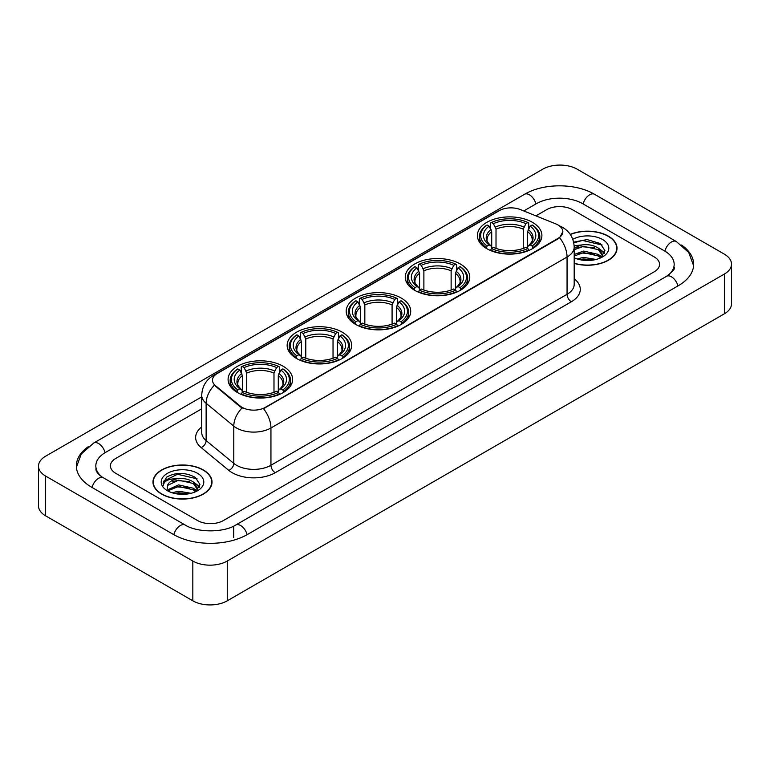 <?xml version="1.0" encoding="UTF-8"?>
<svg xmlns="http://www.w3.org/2000/svg" width="770" height="770" viewBox="0 0 770 770"><rect width="100%" height="100%" fill="white"/><g stroke="black" fill="none" stroke-linecap="round" stroke-linejoin="round"><path stroke-width="1.16" d="M283.168 366.26A32.263 18.624 0 0 0 248.007 362.227A32.263 18.624 0 0 0 228.093 379.437A32.263 18.624 0 0 0 237.545 392.604A32.263 18.624 0 0 0 272.705 396.637A32.263 18.624 0 0 0 292.619 379.437A32.263 18.624 0 0 0 283.168 366.26M460.316 263.985A32.263 18.624 0 0 0 425.165 259.952A32.263 18.624 0 0 0 405.251 277.152A32.263 18.624 0 0 0 414.693 290.329A32.263 18.624 0 0 0 449.853 294.361A32.263 18.624 0 0 0 469.767 277.152A32.263 18.624 0 0 0 460.316 263.985M401.266 298.077A32.263 18.624 0 0 0 366.116 294.044A32.263 18.624 0 0 0 346.202 311.244A32.263 18.624 0 0 0 355.644 324.42A32.263 18.624 0 0 0 390.804 328.453A32.263 18.624 0 0 0 410.718 311.244A32.263 18.624 0 0 0 401.266 298.077M342.217 332.168A32.263 18.624 0 0 0 307.066 328.136A32.263 18.624 0 0 0 287.152 345.335A32.263 18.624 0 0 0 296.594 358.512A32.263 18.624 0 0 0 331.755 362.545A32.263 18.624 0 0 0 351.669 345.335A32.263 18.624 0 0 0 342.217 332.168M532.455 222.338A32.263 18.624 0 0 0 497.295 218.305A32.263 18.624 0 0 0 477.381 235.505A32.263 18.624 0 0 0 486.833 248.681A32.263 18.624 0 0 0 521.993 252.714A32.263 18.624 0 0 0 541.907 235.505A32.263 18.624 0 0 0 532.455 222.338M558.019 224.975A16.43 9.49 0 0 0 555.825 223.906L520.385 209.584A16.43 9.49 0 0 0 499.335 210.643L217.294 373.479A16.43 9.49 0 0 0 212.481 380.197A16.43 9.49 0 0 0 215.456 385.635L240.269 406.098A16.43 9.49 0 0 0 265.352 407.359L558.019 238.392A16.43 9.49 0 0 0 562.832 231.683A16.43 9.49 0 0 0 558.019 224.975M574.189 263.417A29.52 17.046 0 0 0 617.02 248.209A29.52 17.046 0 0 0 608.377 236.159A29.52 17.046 0 0 0 570.233 234.378M203.376 469.979A29.52 17.046 0 0 0 171.2 466.293A29.52 17.046 0 0 0 152.98 482.03A29.52 17.046 0 0 0 161.623 494.09A29.52 17.046 0 0 0 193.799 497.776A29.52 17.046 0 0 0 212.019 482.03A29.52 17.046 0 0 0 203.376 469.979M562.832 231.683L559.617 237.728L558.019 238.883L263.504 408.687A21.3 12.301 60 0 1 270.944 427.985A24.351 14.053 180 0 1 236.515 427.985A24.351 14.053 180 0 1 233.782 426.108L206.129 403.307A24.351 14.053 180 0 1 201.73 395.251L201.73 432.519A24.351 14.053 0 0 0 206.129 440.584L233.782 463.386A24.351 14.053 0 0 0 236.515 465.263A24.351 14.053 0 0 0 270.944 465.263L567.057 294.304A24.351 14.053 0 0 0 574.189 284.361L574.189 247.093A24.351 14.053 180 0 1 567.057 257.026A21.3 12.301 -120 0 0 559.617 237.728M243.955 408.687L240.269 406.82L214.349 385.231A21.3 14.245 129.5 0 0 206.129 403.307L206.129 440.584A6.083 4.071 -50.5 0 1 201.143 447.572A30.434 17.575 180 0 1 201.73 426.946M197.563 520.549A18.259 10.539 0 0 0 223.387 520.549L654.211 271.81A18.259 10.539 0 0 0 659.563 264.36A18.259 10.539 0 0 0 654.211 256.901L572.437 209.69A18.259 10.539 0 0 0 546.613 209.69L535.92 215.86L546.613 209.69A18.259 10.539 0 0 1 572.437 209.69L654.211 256.901A18.259 10.539 0 0 1 659.563 264.36A18.259 10.539 0 0 1 654.211 271.81L223.387 520.549A18.259 10.539 0 0 1 197.563 520.549L115.789 473.338L197.563 520.549M201.73 408.812L115.789 458.429A18.259 10.539 0 0 0 110.437 465.879A18.259 10.539 0 0 0 115.789 473.338A18.259 10.539 0 0 1 110.437 465.879A18.259 10.539 0 0 1 115.789 458.429L201.73 408.812M574.189 263.225A29.212 16.873 0 0 0 616.722 248.209A29.212 16.873 0 0 0 608.165 236.284A29.212 16.873 0 0 0 570.349 234.552M577.115 258.941L583.564 257.373L596.076 259.471M579.637 259.634L583.564 258.941L593.449 260.019M574.189 254.475L583.564 251.058L598.261 254.379L601.389 257.373M574.189 256.044L583.564 252.637L598.261 255.958L600.581 257.921M574.15 245.726L582.717 244.841A15.217 8.788 0 0 0 574.189 248.922M582.717 244.841C588.55 244.225 593.737 245.303 598.261 248.075L602.718 255.082L602.612 256.237M574.189 249.74L583.564 246.323L598.261 249.644L602.669 255.871M574.189 257.488L574.844 258.094M574.189 257.806A21.3 12.301 0 0 0 602.563 256.901A21.3 12.301 0 0 0 602.563 239.508A21.3 12.301 0 0 0 572.793 239.306M600.831 257.806L604.931 250.597L600.254 243.513L587.087 239.576L573.631 242.136M573.775 242.82L582.486 240.442L602.13 245.014M577.779 247.622L582.486 246.747L594.527 247.767M601.062 250.597L604.44 253.426M577.779 253.936L582.486 253.061L594.527 254.081M601.062 256.911L601.553 257.238M580.041 259.731L593.218 260.058M599.262 248.797L604.633 252.868M599.262 255.111L602.053 256.795M161.835 493.965A29.212 16.873 0 0 0 193.674 497.622A29.212 16.873 0 0 0 211.712 482.03A29.212 16.873 0 0 0 203.155 470.104A29.212 16.873 0 0 0 171.315 466.447A29.212 16.873 0 0 0 153.278 482.03A29.212 16.873 0 0 0 161.835 493.965M172.105 492.771L178.563 491.193L191.066 493.291M174.636 493.464L178.563 492.771L188.448 493.849M168.004 489.682L178.563 484.888L193.26 488.209L196.388 491.193M168.534 490.548L178.563 486.457L193.26 489.787L195.57 491.741M195.83 491.626L199.921 484.426L195.253 477.342C185.243 472.174 175.685 472.116 166.599 477.169L163.096 483.589L163.433 485.658C163.625 481.029 168.389 478.699 177.716 478.661A15.217 8.788 0 0 0 167.283 487.006A15.217 8.788 0 0 0 168.024 489.71L169.833 491.924M177.716 478.661C183.549 478.055 188.727 479.133 193.26 481.895L197.717 488.911L197.611 490.067M167.283 487.179L167.802 485.312L178.563 480.153L193.26 483.473L197.669 489.701M197.563 473.338A21.3 12.301 0 0 0 167.437 473.338A21.3 12.301 0 0 0 167.437 490.731A21.3 12.301 0 0 0 197.563 490.731A21.3 12.301 0 0 0 197.563 473.338M163.096 483.733L163.76 481.135L177.475 474.262L197.13 478.844M172.769 481.452L177.475 480.576L189.526 481.597M196.052 484.426L199.44 487.256M172.769 487.766L177.475 486.89L189.526 487.911M196.052 490.74L196.552 491.058M175.04 493.551L188.217 493.878M194.252 482.626L199.632 486.698M194.252 488.931L197.053 490.625M486.255 248.335L487.121 246.025A28.971 16.728 0 0 1 487.121 224.984L489.114 226.139A26.17 15.111 0 0 0 489.114 244.879L491.077 245.996L491.712 248.344M491.712 247.391L491.712 231.655L489.114 226.139M490.557 228.632L490.557 223.002L491.424 222.501A28.971 16.728 0 0 1 527.864 222.501L525.871 223.656A26.17 15.111 0 0 0 493.416 223.656L496.015 229.171L496.015 248.412M523.273 248.412L523.273 229.171L525.871 223.656M490.557 250.009A30.194 17.431 0 0 0 528.73 250.009L527.864 248.517A28.971 16.728 0 0 1 491.424 248.517L490.557 250.519M528.73 250.519L528.73 250.009M487.121 224.984L486.255 225.485A30.194 17.431 0 0 0 479.45 236.506A30.194 17.431 0 0 0 486.255 247.526M527.864 222.501L528.73 223.002L528.73 228.632M491.424 248.517L493.416 247.363A26.17 15.111 0 0 0 525.871 247.363L527.864 248.517M489.114 244.879L487.121 246.025M493.416 223.656L491.424 222.501M491.077 229.527A23.408 13.513 0 0 0 491.077 245.996L491.183 246.073C487.862 242.848 486.505 240.673 487.121 239.518A22.523 13.003 0 0 1 491.712 231.655M533.032 247.526A30.194 17.431 0 0 0 539.837 236.506A30.194 17.431 0 0 0 533.032 225.485L532.166 224.984A28.971 16.728 0 0 1 532.166 246.025L533.032 248.335M532.166 246.025L530.174 244.879A26.17 15.111 0 0 0 530.174 226.139L532.166 224.984M530.174 226.139L527.575 231.655L527.575 247.391L528.21 245.996L530.174 244.879M527.575 231.655A22.523 13.003 0 0 1 532.166 239.518C532.773 240.673 531.425 242.858 528.095 246.073L528.21 245.996A23.408 13.513 0 0 0 528.21 229.527M527.575 248.344L527.575 247.391M414.116 289.982L414.982 287.672A28.971 16.728 0 0 1 414.982 266.632L416.974 267.787A26.17 15.111 0 0 0 416.974 286.527L418.938 287.643L419.583 289.992M419.583 289.029L419.583 273.302L416.974 267.787M418.418 270.28L418.418 264.649L419.284 264.149A28.971 16.728 0 0 1 455.734 264.149L453.742 265.303A26.17 15.111 0 0 0 421.277 265.303L423.885 270.819L423.885 290.059M451.133 290.059L451.133 270.819L453.742 265.303M418.418 291.657A30.194 17.431 0 0 0 456.6 291.657L455.734 290.165A28.971 16.728 0 0 1 419.284 290.165L418.418 292.167M456.6 292.167L456.6 291.657M414.982 266.632L414.116 267.132A30.194 17.431 0 0 0 407.32 278.153A30.194 17.431 0 0 0 414.116 289.173M455.734 264.149L456.6 264.649L456.6 270.28M419.284 290.165L421.277 289.01A26.17 15.111 0 0 0 453.742 289.01L455.734 290.165M416.974 286.527L414.982 287.672M421.277 265.303L419.284 264.149M418.938 271.175A23.408 13.513 0 0 0 418.938 287.643L419.053 287.72C415.723 284.496 414.375 282.32 414.992 281.166A22.523 13.003 0 0 1 419.583 273.302M460.903 289.173A30.194 17.431 0 0 0 467.698 278.153A30.194 17.431 0 0 0 460.903 267.132L460.036 266.632A28.971 16.728 0 0 1 460.036 287.672L460.903 289.982M460.036 287.672L458.044 286.527A26.17 15.111 0 0 0 458.044 267.787L460.036 266.632M458.044 267.787L455.436 273.302L455.436 289.029L456.071 287.643L458.044 286.527M455.436 273.302A22.523 13.003 0 0 1 460.027 281.166C460.643 282.32 459.286 284.505 455.965 287.72L456.071 287.643A23.408 13.513 0 0 0 456.071 271.175M455.436 289.992L455.436 289.029M355.066 324.074L355.933 321.764A28.971 16.728 0 0 1 355.933 300.724L357.925 301.878A26.17 15.111 0 0 0 357.925 320.618L359.888 321.735L360.524 324.083M360.524 323.131L360.524 307.394L357.925 301.878M359.369 304.371L359.369 298.741L360.235 298.24A28.971 16.728 0 0 1 396.675 298.24L394.683 299.395A26.17 15.111 0 0 0 362.227 299.395L364.836 304.91L364.836 324.151M392.084 324.151L392.084 304.91L394.683 299.395M359.369 325.748A30.194 17.431 0 0 0 397.541 325.748L396.675 324.257A28.971 16.728 0 0 1 360.235 324.257L359.369 326.259M397.541 326.259L397.541 325.748M355.933 300.724L355.066 301.224A30.194 17.431 0 0 0 348.271 312.245A30.194 17.431 0 0 0 355.066 323.265M396.675 298.24L397.541 298.741L397.541 304.371M360.235 324.257L362.227 323.102A26.17 15.111 0 0 0 394.683 323.102L396.675 324.257M357.925 320.618L355.933 321.764M362.227 299.395L360.235 298.24M359.888 305.267A23.408 13.513 0 0 0 359.888 321.735L360.004 321.812C356.674 318.588 355.317 316.412 355.933 315.257A22.523 13.003 0 0 1 360.524 307.394M401.853 323.265A30.194 17.431 0 0 0 408.649 312.245A30.194 17.431 0 0 0 401.853 301.224L400.987 300.724A28.971 16.728 0 0 1 400.987 321.764L401.853 324.074M400.987 321.764L398.995 320.618A26.17 15.111 0 0 0 398.995 301.878L400.987 300.724M398.995 301.878L396.386 307.394L396.386 323.131L397.022 321.735L398.995 320.618M396.386 307.394A22.523 13.003 0 0 1 400.978 315.257C401.594 316.412 400.236 318.597 396.916 321.812L397.022 321.735A23.408 13.513 0 0 0 397.022 305.267M396.386 324.083L396.386 323.131M296.017 358.166L296.883 355.865A28.971 16.728 0 0 1 296.883 334.815L298.875 335.97A26.17 15.111 0 0 0 298.875 354.71L300.839 355.827L301.474 358.175M301.474 357.222L301.474 341.485L298.875 335.97M300.319 338.463L300.319 332.833L301.186 332.332A28.971 16.728 0 0 1 337.626 332.332L335.633 333.487A26.17 15.111 0 0 0 303.178 333.487L305.777 339.002L305.777 358.243M333.035 358.243L333.035 339.002L335.633 333.487M300.319 359.84A30.194 17.431 0 0 0 338.492 359.84L337.626 358.348A28.971 16.728 0 0 1 301.186 358.348L300.319 360.36M338.492 360.36L338.492 359.84M296.883 334.815L296.017 335.316A30.194 17.431 0 0 0 289.222 346.336A30.194 17.431 0 0 0 296.017 357.357M337.626 332.332L338.492 332.833L338.492 338.463M301.186 358.348L303.178 357.193A26.17 15.111 0 0 0 335.633 357.193L337.626 358.348M298.875 354.71L296.883 355.865M303.178 333.487L301.186 332.332M300.839 339.358A23.408 13.513 0 0 0 300.839 355.827L300.954 355.904C297.624 352.689 296.267 350.504 296.883 349.349A22.523 13.003 0 0 1 301.474 341.485M342.794 357.357A30.194 17.431 0 0 0 349.599 346.336A30.194 17.431 0 0 0 342.794 335.316L341.928 334.815A28.971 16.728 0 0 1 341.928 355.865L342.794 358.166M341.928 355.865L339.945 354.71A26.17 15.111 0 0 0 339.945 335.97L341.928 334.815M339.945 335.97L337.337 341.485L337.337 357.222L337.972 355.827L339.945 354.71M337.337 341.485A22.523 13.003 0 0 1 341.928 349.349C342.544 350.504 341.187 352.689 337.866 355.904L337.972 355.827A23.408 13.513 0 0 0 337.972 339.358M337.337 358.175L337.337 357.222M236.968 392.257L237.834 389.957A28.971 16.728 0 0 1 237.834 368.917L239.826 370.062A26.17 15.111 0 0 0 239.826 388.802L241.79 389.918L242.425 392.267M242.425 391.314L242.425 375.577L239.826 370.062M241.27 372.555L241.27 366.924L242.136 366.424A28.971 16.728 0 0 1 278.576 366.424L276.584 367.579A26.17 15.111 0 0 0 244.129 367.579L246.727 373.094L246.727 392.334M273.985 392.334L273.985 373.094L276.584 367.579M241.27 393.932A30.194 17.431 0 0 0 279.443 393.932L278.576 392.44A28.971 16.728 0 0 1 242.136 392.44L241.27 394.452M279.443 394.452L279.443 393.932M237.834 368.917L236.968 369.408A30.194 17.431 0 0 0 230.163 380.428A30.194 17.431 0 0 0 236.968 391.449M278.576 366.424L279.443 366.924L279.443 372.555M242.136 392.44L244.129 391.285A26.17 15.111 0 0 0 276.584 391.285L278.576 392.44M239.826 388.802L237.834 389.957M244.129 367.579L242.136 366.424M241.79 373.45A23.408 13.513 0 0 0 241.79 389.918L241.905 389.995C238.575 386.781 237.218 384.596 237.834 383.441A22.523 13.003 0 0 1 242.425 375.577M283.745 391.449A30.194 17.431 0 0 0 290.55 380.428A30.194 17.431 0 0 0 283.745 369.408L282.879 368.917A28.971 16.728 0 0 1 282.879 389.957L283.745 392.257M282.879 389.957L280.886 388.802A26.17 15.111 0 0 0 280.886 370.062L282.879 368.917M280.886 370.062L278.288 375.577L278.288 391.314L278.923 389.918L280.886 388.802M278.288 375.577A22.523 13.003 0 0 1 282.879 383.441C283.495 384.605 282.138 386.781 278.817 389.995L278.923 389.918A23.408 13.513 0 0 0 278.923 373.45M278.288 392.267L278.288 391.314M668.1 275.352A32.869 18.98 0 0 0 674.174 264.36A32.869 18.98 0 0 0 664.539 250.943L582.765 203.732A32.869 18.98 0 0 0 536.286 203.732L523.773 210.951M201.73 396.877L105.461 452.462A32.869 18.98 0 0 0 95.827 465.879A32.869 18.98 0 0 0 101.9 476.871M192.827 561.051A24.351 14.053 0 0 0 227.256 561.051L724.368 274.053A24.351 14.053 0 0 0 731.5 264.11A24.351 14.053 0 0 0 724.368 254.167L577.173 169.188A24.351 14.053 0 0 0 542.744 169.188L45.632 456.196A24.351 14.053 0 0 0 38.5 466.129A24.351 14.053 0 0 0 45.632 476.072L192.827 561.051L192.827 600.812A24.351 14.053 0 0 0 227.256 600.812L724.368 313.804A24.351 14.053 0 0 0 731.5 303.871L731.5 264.11M38.5 466.129L38.5 505.89A24.351 14.053 0 0 0 45.632 515.833L192.827 600.812M88.454 446.552A52.35 30.223 0 0 0 76.355 465.879A52.35 30.223 0 0 0 91.688 487.256L173.462 534.467A52.35 30.223 0 0 0 247.488 534.467L678.312 285.728A52.35 30.223 0 0 0 693.645 264.36A52.35 30.223 0 0 0 681.546 245.033M215.456 385.635L215.456 386.357M240.269 406.098L240.269 406.82M265.352 407.359L265.352 407.85M558.019 238.392L558.019 238.883M275.246 472.713A6.083 3.513 60 0 1 270.944 465.263L270.944 427.985L567.057 257.026L567.057 294.304A6.083 3.513 60 0 0 571.359 301.753L275.246 472.713A30.434 17.575 180 0 1 232.213 472.713A30.434 17.575 180 0 1 228.796 470.374L201.143 447.572M574.189 247.093C573.775 238.334 569.925 231.77 562.649 227.4L559.569 225.899A21.3 9.981 112 0 0 559.29 225.793M215.484 374.73A21.3 12.301 -120 0 0 213.271 375.558C205.994 379.928 202.144 386.492 201.73 395.251M213.271 375.558L497.545 211.432A21.3 12.301 60 0 1 499.162 210.749M242.088 407.946A21.3 14.245 129.5 0 0 233.782 426.108L233.782 463.386A6.083 4.071 -50.5 0 1 228.796 470.374M574.189 278.788A30.434 17.575 180 0 1 571.359 301.753M523.273 229.171A22.523 13.003 0 0 0 496.015 229.171M523.908 227.044A23.408 13.513 0 0 0 495.379 227.044M451.133 270.819A22.523 13.003 0 0 0 423.885 270.819M451.769 268.692A23.408 13.513 0 0 0 423.25 268.692M392.084 304.91A22.523 13.003 0 0 0 364.836 304.91M392.719 302.783A23.408 13.513 0 0 0 364.191 302.783M333.035 339.002A22.523 13.003 0 0 0 305.777 339.002M333.67 336.875A23.408 13.513 0 0 0 305.141 336.875M273.985 373.094A22.523 13.003 0 0 0 246.727 373.094M274.62 370.967A23.408 13.513 0 0 0 246.092 370.967M247.122 534.678A9.74 5.621 -120 0 0 240.606 525.515A9.74 5.621 -120 0 0 235.736 525.034C223.752 532.782 197.187 532.782 185.214 525.034L103.44 477.824C102.468 477.467 97.723 474.233 96.231 470.807L95.827 468.863M173.827 534.678A9.74 5.621 -60 0 1 180.344 525.515A9.74 5.621 -60 0 1 185.214 525.034M92.053 487.468A9.74 5.621 -60 0 1 98.57 478.305A9.74 5.621 -60 0 1 103.44 477.824M76.403 467.255L81.254 454.011L93.699 443.039A9.74 5.621 60 0 1 98.57 443.52A9.74 5.621 60 0 1 105.095 452.683M93.699 443.039L524.534 194.3A9.74 5.621 60 0 1 529.394 194.781A9.74 5.621 60 0 1 535.92 203.935M524.534 194.3C543.524 183 575.527 183 594.527 194.3A9.74 5.621 120 0 0 589.656 194.781A9.74 5.621 120 0 0 583.131 203.935M693.597 265.727L688.746 252.483L676.301 241.511A9.74 5.621 120 0 0 671.43 241.992A9.74 5.621 120 0 0 664.905 251.155M677.947 285.94A9.74 5.621 -120 0 0 671.43 276.786A9.74 5.621 -120 0 0 666.56 276.305L235.736 525.034M227.256 600.812L227.256 561.051M45.632 515.833L45.632 476.072M724.368 313.804L724.368 274.053M233.714 537.45L233.714 526.516M497.545 211.432L501.453 209.613M616.722 250.645L616.722 248.209M602.718 256.121L602.718 255.082M211.712 484.474L211.712 482.03M197.717 489.951L197.717 488.911M153.278 484.474L153.278 482.03M479.45 242.069L479.45 236.506M539.837 242.069L539.837 236.506M407.32 283.716L407.32 278.153M467.698 283.716L467.698 278.153M348.271 317.808L348.271 312.245M408.649 317.808L408.649 312.245M289.222 351.9L289.222 346.336M349.599 351.9L349.599 346.336M230.163 386.001L230.163 380.428M290.55 386.001L290.55 380.428M674.174 267.344C675.531 268.326 672.99 271.31 666.56 276.305M594.527 194.3L676.301 241.511"/></g></svg>
